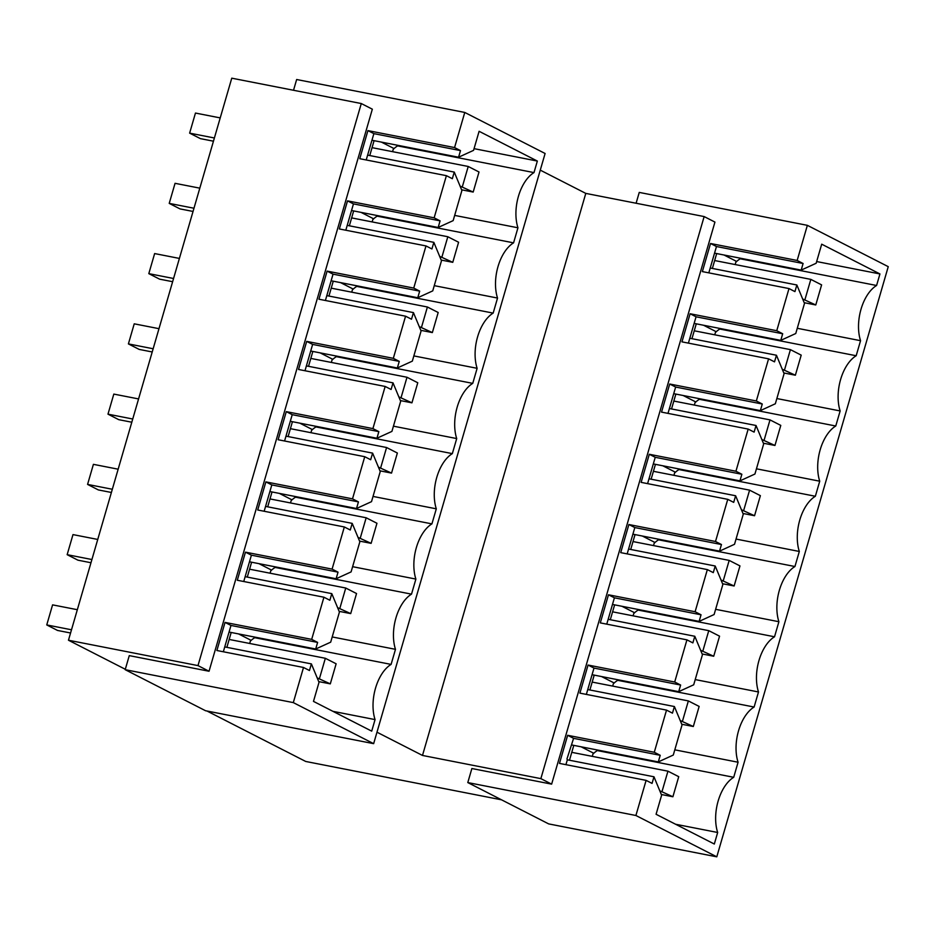 <?xml version="1.0" encoding="UTF-8"?>
<svg xmlns="http://www.w3.org/2000/svg" width="935" height="935" viewBox="0 0 935 935"><rect width="100%" height="100%" fill="white"/><g stroke="black" fill="none" stroke-linecap="round" stroke-linejoin="round"><path stroke-width="1.4" d="M597.488 750.01L597.325 750.583A35.846 20.044 101.1 0 0 592.954 754.042M617.906 679.757L617.731 680.329A35.846 20.044 101.1 0 0 613.36 683.777M638.313 609.491L638.149 610.064A35.846 20.044 101.1 0 0 633.778 613.524M658.731 539.238L658.556 539.811A35.846 20.044 101.1 0 0 654.184 543.27M679.137 468.973L678.974 469.557A35.846 20.044 101.1 0 0 674.603 473.005M699.555 398.719L699.38 399.292A35.846 20.044 101.1 0 0 695.009 402.751M719.962 328.466L719.798 329.038A35.846 20.044 101.1 0 0 715.427 332.498M740.368 258.2L740.204 258.785A35.846 20.044 101.1 0 0 735.833 262.232M571.659 744.95L658.298 761.92L673.282 755.059L682.036 724.952L674.392 706.533L587.753 689.562L593.994 668.081L680.633 685.039L674.696 682.012L680.809 660.928L686.933 639.856L692.87 642.894L694.798 636.267L608.171 619.309L612.483 604.431L614.412 597.816L701.04 614.786L695.102 611.747L707.351 569.602L713.288 572.629L715.205 566.014L628.577 549.044L634.818 527.562L721.458 544.532L715.509 541.494L727.757 499.337L733.694 502.375L735.623 495.76L648.995 478.79L653.308 463.924L655.236 457.308L741.864 474.267L735.927 471.24L748.175 429.083L754.113 432.11L756.029 425.495L669.402 408.537L675.643 387.043L762.27 404.013L756.333 400.975L768.582 358.83L774.519 361.857L776.447 355.242L689.808 338.271L696.061 316.79L782.688 333.76L776.751 330.721L789 288.564L794.937 291.603L796.854 284.988L710.226 268.018L716.467 246.524L803.095 263.495L797.158 260.468L807.361 225.335L888.25 266.662L716.794 856.822L635.905 815.495L646.108 780.374L652.057 783.401L653.974 776.786L567.346 759.816L566.972 758.928L573.587 738.334L660.215 755.305L654.278 752.266L666.526 710.109L672.464 713.148L674.392 706.533M675.584 824.249L717.671 832.489L714.317 844.036L656.078 814.28L661.618 795.206L653.974 776.786M597.325 750.583L733.706 777.301A35.846 20.044 101.1 0 0 717.671 832.489M617.731 680.329L754.113 707.035A35.846 20.044 101.1 0 0 738.077 762.235L733.706 777.301M738.077 762.235L674.801 749.835M638.149 610.064L774.531 636.782A35.846 20.044 101.1 0 0 758.495 691.97L754.113 707.035M758.495 691.97L695.208 679.581M658.556 539.811L794.937 566.517A35.846 20.044 101.1 0 0 778.902 621.717L774.531 636.782M778.902 621.717L715.626 609.316M678.974 469.557L815.355 496.263A35.846 20.044 101.1 0 0 799.32 551.463L794.937 566.517M799.32 551.463L736.032 539.063M699.38 399.292L835.761 426.009A35.846 20.044 101.1 0 0 819.726 481.198L815.355 496.263M819.726 481.198L756.45 468.809M719.798 329.038L856.179 355.744A35.846 20.044 101.1 0 0 840.144 410.944L835.761 426.009M840.144 410.944L776.856 398.544M797.274 328.29L860.551 340.691L856.179 355.744M740.204 258.785L876.586 285.491A35.846 20.044 101.1 0 0 860.551 340.691M714.55 253.151L801.178 270.11L816.162 263.261L821.701 244.187L879.94 273.943L876.586 285.491M879.94 273.943L816.664 261.555M694.132 323.405L780.76 340.375L795.755 333.514L804.497 303.408L796.854 284.988M673.726 393.658L760.354 410.629L775.337 403.768L779.72 388.715L784.091 373.661L776.447 355.242M653.308 463.924L739.936 480.882L754.931 474.033L763.673 443.926L756.029 425.495M632.901 534.177L719.529 551.147L734.524 544.287L743.267 514.18L735.623 495.76M612.483 604.431L699.123 621.401L714.106 614.54L722.86 584.433L715.205 566.014M592.077 674.696L678.705 691.655L693.7 684.806L702.442 654.699L694.798 636.267M716.678 253.56L712.365 268.438M735.155 264.558L736.137 261.192L724.017 254.998M694.343 405.065L695.313 401.711L683.193 395.517M675.853 394.079L671.54 408.946M594.204 675.105L589.892 689.983M612.694 686.103L613.664 682.737L601.544 676.543M655.447 464.333L651.122 479.211M673.925 475.331L674.906 471.965L662.786 465.77M714.749 334.812L715.731 331.458L703.599 325.263M696.271 323.826L691.947 338.692M633.1 615.838L634.082 612.483L621.962 606.289M614.622 604.851L610.298 619.718M573.798 745.37L569.473 760.237M592.276 756.357L593.258 753.002L581.138 746.808M653.518 545.584L654.488 542.23L642.368 536.035M635.029 534.598L630.716 549.464M658.298 761.92L660.215 755.305M646.108 780.374L559.481 763.404L567.65 735.296L573.587 738.334M565.932 764.666L567.346 759.816M801.178 270.11L803.095 263.495M708.812 272.868L710.226 268.018M789 288.564L702.36 271.594L710.53 243.497L716.467 246.524M780.76 340.375L782.688 333.76M688.405 343.122L689.808 338.271M768.582 358.83L681.954 341.859L690.112 313.751L696.061 316.79M760.354 410.629L762.27 404.013M667.999 413.375L669.402 408.537M748.175 429.083L661.536 412.113L669.705 384.016L675.643 387.043M739.936 480.882L741.864 474.267M647.581 483.64L648.995 478.79M727.757 499.337L641.129 482.367L649.299 454.27L655.236 457.308M719.529 551.147L721.458 544.532M627.175 553.894L628.577 549.044M707.351 569.602L620.723 552.632L628.881 524.523L634.818 527.562M699.123 621.401L701.04 614.786M606.757 624.148L608.171 619.309M686.933 639.856L600.305 622.885L608.475 594.789L614.412 597.816M678.705 691.655L680.633 685.039M586.35 694.413L587.753 689.562M666.526 710.109L579.899 693.139L588.057 665.042L593.994 668.081M797.158 260.468L710.53 243.497M807.361 225.335L639.248 192.411L636.104 203.246M635.905 815.495L467.792 782.572L471.871 768.523L551.638 784.138L714.936 222.086L704.149 216.569L585.789 193.393L540.278 170.135M654.278 752.266L567.65 735.296M674.696 682.012L588.057 665.042M695.102 611.747L608.475 594.789M715.509 541.494L628.881 524.523M735.927 471.24L649.299 454.27M756.333 400.975L669.705 384.016M776.751 330.721L690.112 313.751M467.792 782.572L548.67 823.899L716.794 856.822M551.638 784.138L540.862 778.633L704.149 216.569M209.043 671.248L372.34 109.185L361.284 103.54L197.986 665.603L209.043 671.248L129.275 655.622L125.185 669.682L205.536 710.729L373.649 743.652L545.105 153.492L464.765 112.445L296.652 79.51L293.52 90.274M125.185 669.682L293.31 702.606L303.513 667.473L216.885 650.503L225.043 622.406L311.682 639.376L323.931 597.22L237.291 580.249L245.461 552.153L332.089 569.111L344.337 526.966L257.709 509.996L265.867 481.887L352.507 498.858L364.743 456.701L278.116 439.731L286.285 411.634L372.913 428.604L385.162 386.447L298.534 369.477L306.692 341.38L393.319 358.339L405.568 316.194L318.94 299.223L327.11 271.115L413.738 288.085L425.986 245.928L339.347 228.958L347.516 200.861L434.144 217.832L446.392 175.675L359.765 158.705L367.923 130.608L373.871 133.635L366.216 159.967M464.765 112.445L454.562 147.566L367.923 130.608M540.862 778.633L422.491 755.445L585.789 193.393M422.491 755.445L376.98 732.198M434.144 217.832L440.081 220.859L438.164 227.474L453.148 220.625L461.902 190.506L454.258 172.087L367.619 155.128M446.392 175.675L452.33 178.702L454.258 172.087M454.562 147.566L460.499 150.605L373.871 133.635M397.772 145.311L397.609 145.883L533.99 172.601L537.344 161.054L479.106 131.297L473.566 150.36L458.571 157.22L460.499 150.605M533.99 172.601A35.846 20.044 101.1 0 0 517.955 227.789L513.572 242.855A35.846 20.044 101.1 0 0 497.537 298.055L493.166 313.108A35.846 20.044 101.1 0 0 477.13 368.308L472.748 383.373A35.846 20.044 101.1 0 0 456.712 438.562L452.341 453.627A35.846 20.044 101.1 0 0 436.306 508.827L431.923 523.88A35.846 20.044 101.1 0 0 415.888 579.081L411.517 594.146A35.846 20.044 101.1 0 0 395.482 649.334L391.099 664.399A35.846 20.044 101.1 0 0 375.064 719.599L371.709 731.147L313.482 701.39L319.022 682.316L311.378 663.897L224.739 646.926L230.98 625.445L225.043 622.406M303.513 667.473L309.45 670.512L311.378 663.897M293.31 702.606L373.649 743.652M223.336 651.777L224.739 646.926M311.682 639.376L317.619 642.403L230.98 625.445M323.931 597.22L329.868 600.258L331.785 593.631L339.428 612.063L330.686 642.17L315.691 649.019L317.619 642.403M243.743 581.512L251.398 555.18L245.461 552.153M332.089 569.111L338.026 572.15L251.398 555.18M344.337 526.966L350.274 529.993L352.203 523.378L359.846 541.797L351.092 571.904L336.109 578.765L338.026 572.15M264.161 511.258L271.805 484.926L265.867 481.887M352.507 498.858L358.444 501.896L271.805 484.926M364.743 456.701L370.681 459.74L372.609 453.124L380.253 471.544L371.511 501.651L356.516 508.511L358.444 501.896M284.567 441.004L292.223 414.673L286.285 411.634M372.913 428.604L378.85 431.631L292.223 414.673M385.162 386.447L391.099 389.474L393.016 382.859L400.671 401.29L391.917 431.397L376.934 438.246L378.85 431.631M304.985 370.739L312.629 344.407L306.692 341.38M393.319 358.339L399.268 361.377L312.629 344.407M405.568 316.194L411.505 319.221L413.434 312.606L421.077 331.025L412.335 361.132L397.34 367.993L399.268 361.377M325.392 300.486L333.047 274.154L327.11 271.115M413.738 288.085L419.675 291.124L333.047 274.154M425.986 245.928L431.923 248.967L433.84 242.352L441.484 260.772L432.741 290.878L417.758 297.739L419.675 291.124M345.81 230.232L353.453 203.888L347.516 200.861M440.081 220.859L353.453 203.888M438.164 227.474L351.537 210.515M458.571 157.22L371.943 140.25M537.344 161.054L474.057 148.653M454.667 215.401L517.955 227.789M397.609 145.883A35.846 20.044 101.1 0 0 393.238 149.343M513.572 242.855L377.191 216.149L377.366 215.564M434.261 285.654L497.537 298.055M377.191 216.149A35.846 20.044 101.1 0 0 372.82 219.596M493.166 313.108L356.784 286.402L356.948 285.829M413.843 355.908L477.13 368.308M356.784 286.402A35.846 20.044 101.1 0 0 352.413 289.862M472.748 383.373L336.366 356.656L336.542 356.083M393.436 426.173L456.712 438.562M336.366 356.656A35.846 20.044 101.1 0 0 331.995 360.115M452.341 453.627L315.96 426.921L316.124 426.337M373.018 496.427L436.306 508.827M315.96 426.921A35.846 20.044 101.1 0 0 311.589 430.369M431.923 523.88L295.542 497.175L295.717 496.602M352.612 566.68L415.888 579.081M295.542 497.175A35.846 20.044 101.1 0 0 291.171 500.634M411.517 594.146L275.135 567.428L275.299 566.855M332.205 636.945L395.482 649.334M275.135 567.428A35.846 20.044 101.1 0 0 270.764 570.888M391.099 664.399L254.729 637.693L254.893 637.121M332.989 711.348L375.064 719.599M254.729 637.693A35.846 20.044 101.1 0 0 250.346 641.141M315.691 649.019L229.063 632.06M331.785 593.631L245.157 576.673M336.109 578.765L249.47 561.795M352.203 523.378L265.563 506.408M356.516 508.511L269.888 491.541M372.609 453.124L285.981 436.154M376.934 438.246L290.294 421.288M393.016 382.859L306.388 365.901M397.34 367.993L310.712 351.022M413.434 312.606L326.806 295.635M417.758 297.739L331.119 280.769M433.84 242.352L347.212 225.382M231.19 632.469L226.878 647.347M249.68 643.467L250.65 640.101L238.53 633.907M333.257 281.19L328.933 296.056M351.735 292.176L352.717 288.822L340.597 282.627M353.664 210.924L349.351 225.802M372.153 221.922L373.123 218.556L361.003 212.362M331.329 362.429L332.299 359.075L320.179 352.881M312.839 351.443L308.527 366.31M270.086 573.202L271.068 569.847L258.948 563.653M251.608 562.216L247.284 577.082M272.015 491.962L267.702 506.828M290.505 502.948L291.475 499.594L279.355 493.399M392.56 151.657L393.542 148.303L381.41 142.108M374.082 140.671L369.757 155.537M310.911 432.695L311.893 429.329L299.773 423.134M292.433 421.697L288.109 436.575M361.284 103.54L231.763 78.178L68.465 640.23L197.986 665.603M206.997 711.021L305.722 761.464L501.546 799.822M125.302 669.273L68.465 640.23M661.326 794.493L672.896 796.76L659.783 790.788M662.109 791.244L667.941 771.176L571.776 752.336M672.896 796.76L678.728 776.681L667.941 771.176M318.718 681.603L330.3 683.871L317.187 677.898M71.504 629.781L46.75 624.931L52.582 604.863L77.336 609.702M70.569 632.995L57.538 630.447L46.75 624.931M319.513 678.354L325.345 658.287L229.168 639.447M330.3 683.871L336.132 663.792L325.345 658.287M681.732 724.239L693.314 726.507L680.201 720.534M682.527 720.99L688.359 700.923L592.182 682.082M693.314 726.507L699.146 706.428L688.359 700.923M339.136 611.338L350.707 613.605L337.593 607.645M91.922 559.527L67.156 554.677L72.988 534.598L97.754 539.448M90.987 562.741L77.944 560.182L67.156 554.677M339.919 608.101L345.751 588.021L249.587 569.193M350.707 613.605L356.539 593.538L345.751 588.021M702.15 653.974L713.721 656.241L700.607 650.281M702.933 650.737L708.765 630.658L612.6 611.829M713.721 656.241L719.553 636.174L708.765 630.658M359.543 541.084L371.125 543.352L358.011 537.38M112.329 489.262L87.574 484.412L93.406 464.344L118.161 469.195M111.394 492.476L98.362 489.928L87.574 484.412M360.337 537.835L366.169 517.768L269.993 498.928M371.125 543.352L376.957 523.273L366.169 517.768M722.556 583.721L734.127 585.988L721.025 580.016M723.351 580.471L729.183 560.404L633.007 541.564M734.127 585.988L739.959 565.909L729.183 560.404M379.961 470.831L391.531 473.098L378.418 467.126M132.747 419.009L107.981 414.158L113.813 394.091L138.579 398.929M131.812 422.223L118.768 419.675L107.981 414.158M380.744 467.582L386.576 447.514L290.411 428.674M391.531 473.098L397.363 453.019L386.576 447.514M742.974 513.467L754.545 515.734L741.432 509.762M743.757 510.218L749.59 490.15L653.413 471.31M754.545 515.734L760.377 495.655L749.59 490.15M400.367 400.566L411.938 402.833L398.836 396.872M153.153 348.755L128.399 343.905L134.231 323.826L158.985 328.676M152.218 351.969L139.186 349.409L128.399 343.905M401.162 397.328L406.994 377.249L310.817 358.421M411.938 402.833L417.77 382.766L406.994 377.249M763.381 443.202L774.951 445.469L761.85 439.508M764.176 439.964L770.008 419.885L673.831 401.057M774.951 445.469L780.783 425.402L770.008 419.885M420.785 330.312L432.356 332.579L419.242 326.607M173.559 278.49L148.805 273.639L154.637 253.572L179.391 258.422M172.636 281.704L159.593 279.156L148.805 273.639M421.568 327.063L427.4 306.996L331.224 288.155M432.356 332.579L438.188 312.5L427.4 306.996M783.787 372.948L795.369 375.216L782.256 369.243M784.582 369.699L790.414 349.632L694.237 330.791M795.369 375.216L801.201 355.136L790.414 349.632M441.191 260.059L452.762 262.326L439.66 256.354M193.977 208.236L169.223 203.386L175.055 183.318L199.81 188.157M193.042 211.45L179.999 208.902L169.223 203.386M441.986 256.809L447.818 236.742L351.642 217.902M452.762 262.326L458.594 242.247L447.818 236.742M804.205 302.695L815.776 304.962L802.674 298.99M805 299.445L810.832 279.378L714.656 260.538M815.776 304.962L821.608 284.883L810.832 279.378M461.598 189.793L473.18 192.061L460.067 186.1M214.384 137.983L189.63 133.132L195.462 113.053L220.216 117.903M213.449 141.197L200.417 138.637L189.63 133.132M462.393 186.556L468.225 166.477L372.048 147.648M473.18 192.061L479.012 171.993L468.225 166.477"/></g></svg>
